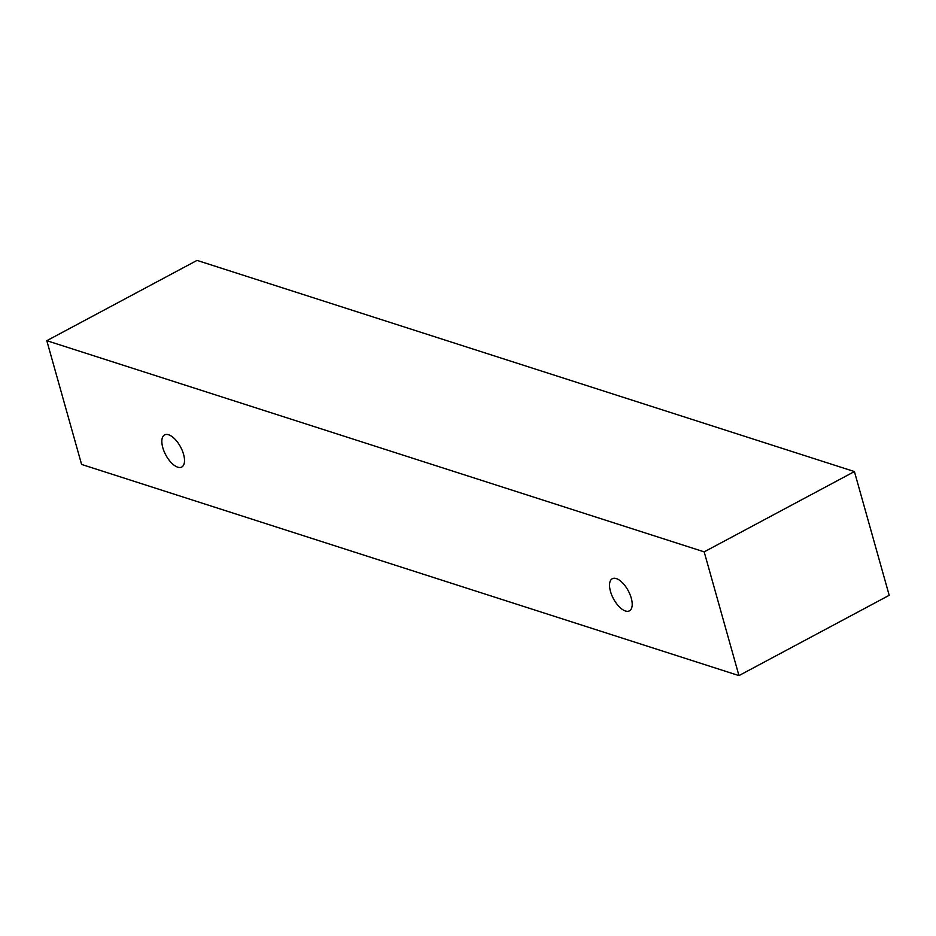 <?xml version="1.0" encoding="UTF-8"?>
<svg xmlns="http://www.w3.org/2000/svg" width="936" height="936" viewBox="0 0 936 936"><rect width="100%" height="100%" fill="white"/><g stroke="black" fill="none" stroke-linecap="round" stroke-linejoin="round"><path stroke-width="1.4" d="M168.62 434.772A18.217 8.412 61.9 0 1 182.298 450.649A18.217 8.412 61.9 0 1 181.759 467.029A18.217 8.412 61.9 0 1 165.754 454.931A18.217 8.412 61.9 0 1 164.584 434.912A18.217 8.412 61.9 0 1 168.62 434.772M738.96 675.605L889.2 595.308L854.416 471.568L197.04 260.395L46.8 340.692L81.584 464.431L738.96 675.605L704.176 551.866L46.8 340.692M616.309 578.577A18.217 8.412 61.9 0 1 629.998 594.465A18.217 8.412 61.9 0 1 629.448 610.845A18.217 8.412 61.9 0 1 613.454 598.747A18.217 8.412 61.9 0 1 612.284 578.717A18.217 8.412 61.9 0 1 616.309 578.577M704.176 551.866L854.416 471.568"/></g></svg>
